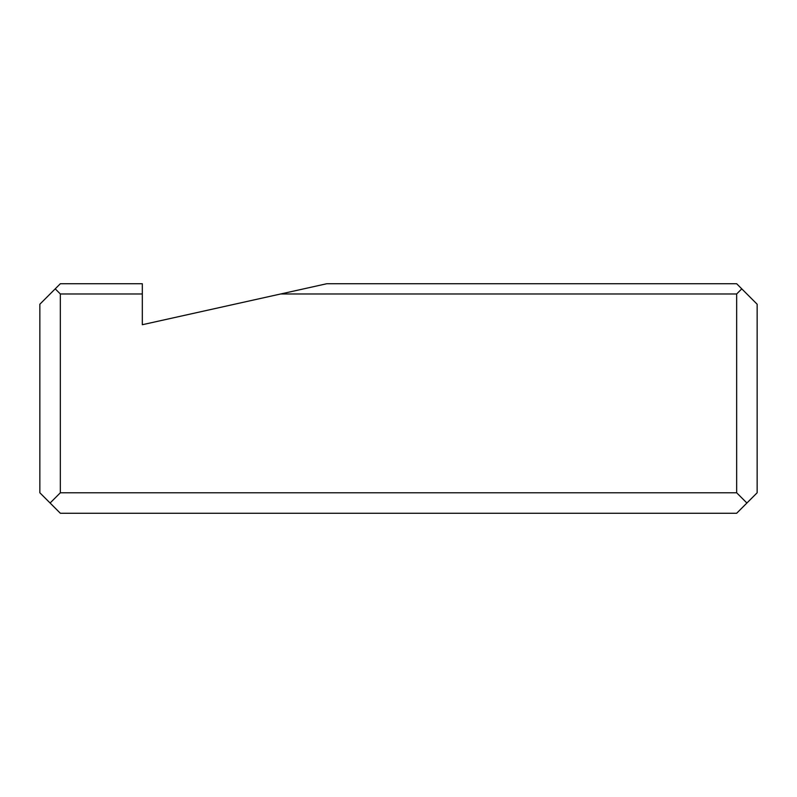 <?xml version="1.0" encoding="UTF-8"?>
<svg xmlns="http://www.w3.org/2000/svg" width="797" height="797" viewBox="0 0 797 797"><rect width="100%" height="100%" fill="white"/><g stroke="black" fill="none" stroke-linecap="round" stroke-linejoin="round"><path stroke-width="1.2" d="M741.778 288.853L736.657 283.732L326.77 283.732L280.654 293.983L736.657 293.983L741.778 288.853L757.15 304.225L757.15 492.775L746.899 503.017L736.657 492.775L60.343 492.775L60.343 293.983L142.324 293.983L142.324 283.732L60.343 283.732L55.222 288.853L60.343 293.983M736.657 293.983L736.657 492.775M55.222 288.853L39.85 304.225L39.85 492.775L50.101 503.017L60.343 492.775M50.101 503.017L60.343 513.268L736.657 513.268L746.899 503.017M142.324 293.983L142.324 324.718L280.654 293.983"/></g></svg>
